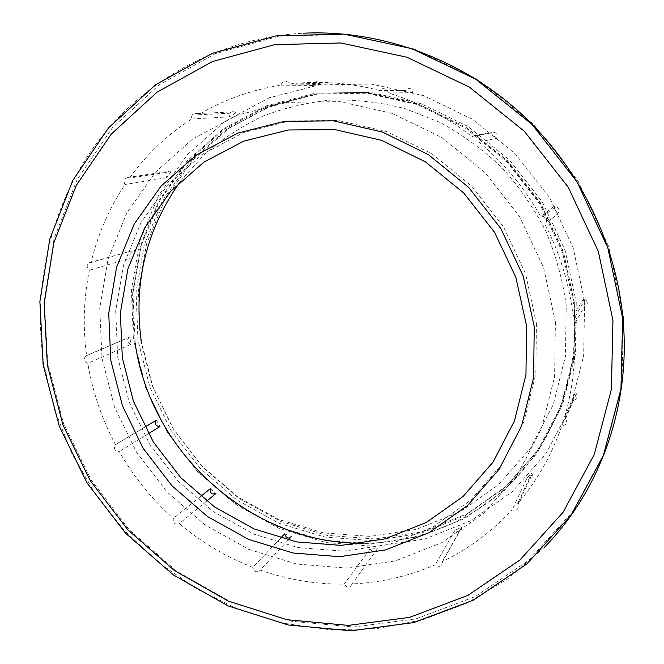 <?xml version="1.0" encoding="UTF-8"?>
<svg xmlns="http://www.w3.org/2000/svg" width="664" height="664" viewBox="0 0 664 664"><rect width="100%" height="100%" fill="white"/><g stroke="black" fill="none" stroke-linecap="round" stroke-linejoin="round"><path stroke-width="0.5" stroke-dasharray="3.32 2.49" d="M623.471 316.537L621.828 386.797L604.265 453.188L572.351 512.085L528.386 560.574L475.208 596.587L415.896 618.889L353.555 627.032L291.139 621.23L231.404 602.256L176.798 571.322L129.447 529.955L91.192 479.981L63.528 423.458L47.65 362.644L44.397 299.979L54.207 238.085L77.082 179.712L112.49 127.671L159.277 84.743L215.626 53.527L279.021 36.213L346.293 34.404L413.747 48.837L477.416 79.215L533.366 124.118L578.045 181.04L608.672 246.527L623.471 316.537M555.403 321.982L554.606 376.687L541.517 428.645L517.19 475.067L483.284 513.629L441.9 542.612L395.362 560.922L346.11 568.044L296.517 564.018L248.834 549.369L205.11 524.975L167.154 492.074L136.518 452.151L114.474 406.924L102.007 358.286L99.766 308.303L108.058 259.143L126.766 213.053L155.343 172.283L192.759 138.992L237.455 115.146L287.363 102.322L339.976 101.625L392.449 113.469L441.801 137.514L485.094 172.623L519.713 216.854L543.6 267.642L555.403 321.982M180.583 181.106L203.723 155.061C221.336 139.606 240.841 126.733 262.23 116.441C284.474 107.8 307.722 102.314 331.958 99.965C356.477 99.509 380.879 102.405 405.164 108.664L440.307 122.566C462.742 134.817 483.326 149.89 502.067 167.793C519.447 187.082 534.063 208.305 545.908 231.446C555.967 255.374 562.748 280.05 566.226 305.473L565.413 356.435L553.145 404.932L530.387 448.383L498.656 484.604L459.886 511.969L416.262 529.399L370.047 536.379L323.476 532.918L278.681 519.456L237.612 496.813L201.989 466.128L173.296 428.803L152.728 386.456L141.216 340.889M574.684 304.768L573.787 357.655L560.98 407.962L537.292 452.989L504.325 490.488L464.086 518.767L418.851 536.744L370.968 543.891L322.762 540.239L276.415 526.245L233.944 502.781L197.108 471.017L167.428 432.405L146.146 388.606L134.203 341.47L132.244 293.007L140.527 245.331L158.945 200.628L186.933 161.086L223.453 128.799L266.986 105.642L315.491 93.159L366.553 92.387L417.407 103.733L465.157 126.865L506.989 160.671L540.396 203.3L563.396 252.295L574.684 304.768M576.244 302.244L575.348 354.534L562.674 404.293L539.243 448.839L506.615 485.965L466.8 513.986L422.03 531.814L374.637 538.944L326.912 535.375L281.038 521.572L238.99 498.382L202.528 466.966L173.155 428.77L152.106 385.427L140.32 338.789L138.411 290.824L146.661 243.647L164.938 199.416L192.684 160.298L228.864 128.359L271.966 105.46L319.982 93.118L370.495 92.354L420.785 103.567L468.004 126.426L509.354 159.833L542.372 201.956L565.089 250.378L576.244 302.244M584.644 301.547L583.648 355.746L570.442 407.289L546.082 453.404L512.226 491.783L470.95 520.709L424.587 539.077L375.55 546.364L326.207 542.604L278.797 528.278L235.355 504.275L197.698 471.797L167.361 432.33L145.599 387.552L133.398 339.362L131.381 289.803L139.855 241.015L158.679 195.249L187.314 154.729L224.698 121.603L269.269 97.807L318.977 84.934L371.309 84.054L423.449 95.599L472.419 119.246L515.322 153.857L549.56 197.54L573.115 247.755L584.644 301.547M280.59 538.172L252.81 567.346C225.951 556.855 201.433 542.28 179.263 523.63C174.898 524.909 172.897 523.166 173.262 518.426C151.716 499.046 133.721 476.769 119.296 451.595C114.947 451.254 113.552 449.047 115.113 444.963L115.445 444.631C101.849 418.992 92.636 391.918 87.806 363.391C83.963 361.656 83.266 359.183 85.731 355.979L86.619 355.555C82.751 326.887 83.664 298.443 89.35 270.223C86.361 267.36 86.445 264.836 89.599 262.662L91.059 262.521C97.741 234.508 109.062 208.504 125.015 184.509C123.172 180.824 124.077 178.5 127.72 177.537L129.522 178.027C146.395 154.612 167.096 134.941 191.622 119.005C191.215 114.764 192.967 112.955 196.884 113.585L198.445 114.781C223.677 99.783 251.199 89.906 281.021 85.141C282.648 80.527 285.238 79.829 288.79 83.041L289.23 84.021C319.359 80.452 349.637 82.643 380.065 90.603C384.058 86.776 386.822 87.557 388.357 92.968C418.569 102.173 446.515 116.739 472.187 136.643L473.698 135.771C478.312 135.481 480.105 137.639 479.101 142.237C504.026 163.186 524.568 187.937 540.72 216.497L542.944 216.364C546.978 218.19 547.659 220.863 544.978 224.382C559.993 253.523 569.38 284.117 573.14 316.147L575.066 316.794C578.261 319.99 577.904 322.696 574.003 324.903C576.485 356.95 573.273 387.876 564.367 417.673L565.587 418.627C567.703 422.769 566.433 425.151 561.785 425.757C551.742 455.039 537.002 481.043 517.571 503.769L518.086 504.54C518.933 509.23 516.957 511.006 512.151 509.877C491.908 531.715 468.659 548.912 442.423 561.478L442.506 561.761C441.983 566.575 439.543 567.587 435.186 564.79C408.543 576.294 380.846 582.668 352.069 583.922C349.969 588.179 347.338 588.246 344.193 584.137C315.425 584.328 287.437 579.639 260.23 570.086C256.719 573.024 254.246 572.111 252.81 567.346M206.662 501.129L179.263 523.63M210.297 488.704L215.9 493.535M200.727 496.381L173.262 518.426M148.404 433.683L119.296 451.595M156.405 420.071L159.974 426.562M144.802 427.027L115.445 444.631M130.891 344.359C127.289 342.748 126.65 340.441 128.982 337.445L129.82 337.046L130.891 344.359L87.806 363.391M584.27 306.851L583.49 298.742L585.266 299.339C588.213 302.286 587.881 304.793 584.27 306.851L574.003 324.903M575.24 392.822L576.36 393.702C578.311 397.528 577.14 399.745 572.833 400.334L575.24 392.822L564.367 417.673M572.833 400.334L561.785 425.757M531.706 472.992L532.179 473.714C532.96 478.063 531.125 479.723 526.66 478.702L531.706 472.992L517.571 503.769M526.66 478.702L512.151 509.877M461.721 527.166L461.795 527.423C461.297 531.914 459.023 532.877 454.973 530.295L461.721 527.166L442.423 561.478M454.973 530.295L435.186 564.79M377.409 548.713C375.434 552.697 372.977 552.78 370.047 548.962L377.409 548.713L352.069 583.922M370.047 548.962L344.193 584.137M288.159 540.098L260.23 570.086M284.648 533.914L291.579 536.421M583.49 298.742L573.14 316.147M557.553 213.957L553.627 206.687L555.677 206.562C559.412 208.239 560.034 210.704 557.553 213.957L544.978 224.382M553.627 206.687L540.72 216.497M496.714 138.162L490.322 133.007L491.725 132.202C496 131.928 497.66 133.92 496.714 138.162L479.101 142.237M490.322 133.007L472.187 136.643M412.693 92.686L405.007 90.511C408.725 86.967 411.29 87.698 412.693 92.686L388.357 92.968M405.007 90.511L380.065 90.603M320.571 84.419L312.927 85.457C314.462 81.191 316.869 80.543 320.164 83.515L320.571 84.419L289.23 84.021M312.927 85.457L281.021 85.141M235.786 112.922L229.404 116.839C229.038 112.905 230.682 111.228 234.334 111.809L235.786 112.922L198.445 114.781M229.404 116.839L191.622 119.005M171.022 171.661L166.772 177.695C165.062 174.267 165.917 172.109 169.345 171.212L171.022 171.661L129.522 178.027M166.772 177.695L125.015 184.509M134.51 250.32L132.866 257.499C130.078 254.843 130.169 252.494 133.14 250.461L91.059 262.521M132.866 257.499L89.35 270.223M129.82 337.046L86.619 355.555M574.626 303.572L573.737 355.962L561.055 405.82L537.583 450.449L504.914 487.625L465.032 515.687L420.196 533.532L372.72 540.654L324.92 537.068L278.963 523.224L236.841 499.975L200.312 468.494L170.889 430.222L149.79 386.797L137.971 340.068L136.054 292.011L144.295 244.75L162.589 200.437L190.369 161.252L226.598 129.256L269.758 106.315L317.849 93.956L368.454 93.201L418.843 104.447L466.145 127.363L507.578 160.846L540.67 203.068L563.446 251.598L574.626 303.572M135.224 343.545L132.958 293.114L141.216 245.597L159.576 201.051L187.48 161.651L223.876 129.48L267.252 106.414L315.599 93.989L366.47 93.226L417.133 104.538L464.709 127.588L506.391 161.269L539.674 203.748L562.582 252.561L573.837 304.842C579.846 368.188 558.748 430.903 518.841 474.926C478.619 518.733 421.524 542.92 363.98 543.276M544.248 547.468L507.703 578.925L466.717 603.186L422.578 619.827L376.538 628.667L329.842 629.738L283.644 623.247L239.048 609.544L197.05 589.117L158.555 562.557L124.384 530.553L95.259 493.858L71.787 453.296L54.523 409.763L43.874 364.204C32.071 286.964 50.281 205.832 97.052 142.669C144.179 79.962 219.643 37.798 303.373 33.2M536.429 323.501L535.823 373.865L523.921 421.764L501.66 464.642L470.535 500.357L432.447 527.291L389.511 544.397L343.985 551.161L298.061 547.592L253.856 534.138L213.277 511.604L178.043 481.126L149.616 444.108L129.19 402.152L117.686 357.033L115.702 310.702L123.504 265.185L140.975 222.589L167.552 184.99L202.263 154.38L243.622 132.543L289.703 120.914L338.2 120.458L386.506 131.522L431.882 153.757L471.664 186.111L503.495 226.814L525.49 273.518L536.429 323.501M43.143 364.586L43.226 365.125M526.577 326.256L526.502 325.534M442.506 561.761L461.795 527.423M518.086 504.54L532.179 473.714M565.587 418.627L576.36 393.702M575.066 316.794L585.266 299.339M542.944 216.364L555.677 206.562M473.698 135.771L491.725 132.202M288.79 83.041L320.164 83.515M196.884 113.585L234.334 111.809M127.72 177.537L169.345 171.212M89.599 262.662L133.14 250.461M85.731 355.979L128.982 337.445M115.113 444.963L144.852 427.118"/><path stroke-width="1" d="M141.216 340.889C133.323 282.266 146.445 229.005 180.583 181.106M288.159 540.098L291.579 536.421C288.284 539.185 285.976 538.355 284.648 533.914L280.59 538.172M200.727 496.381L210.297 488.704C209.932 493.144 211.799 494.755 215.9 493.535L206.662 501.129M144.852 427.118L156.082 420.387C154.596 424.205 155.899 426.263 159.974 426.562L148.404 433.683M156.082 420.387L144.802 427.027M363.98 543.276C252.693 544.895 150.819 453.778 135.224 343.545M612.938 320.255L611.411 389.245L594.28 454.458L563.047 512.317L519.97 559.984L467.813 595.409L409.58 617.362L348.334 625.397L286.981 619.711L228.233 601.053L174.499 570.608L127.903 529.889L90.246 480.694L63.014 425.06L47.385 365.208L44.181 303.556L53.834 242.692L76.327 185.322L111.145 134.219L157.127 92.113L212.488 61.536L274.747 44.646L340.781 42.977L406.99 57.253L469.465 87.167L524.377 131.306L568.243 187.215L598.339 251.515L612.938 320.255M303.373 33.2C377.841 29.598 456.276 56.722 516.476 109.477C576.377 162.539 615.453 239.422 622.923 318.014C631.256 404.957 600.248 490.455 544.248 547.468M534.229 326.514L533.624 377.492L521.589 425.973L499.079 469.34L467.597 505.445L429.069 532.652L385.659 549.9L339.628 556.689L293.206 553.029L248.51 539.367L207.492 516.542L171.868 485.699L143.109 448.241L122.442 405.795L110.772 360.17L108.73 313.308L116.565 267.277L134.169 224.183L161.003 186.144L196.063 155.177L237.861 133.082L284.458 121.313L333.519 120.848L382.398 132.053L428.33 154.588L468.618 187.364L500.855 228.59L523.141 275.9L534.229 326.514M43.226 365.125L59.279 426.263L87.15 483.077L125.662 533.3L173.296 574.866L228.217 605.95L288.292 624.998L351.057 630.8L413.755 622.583L473.407 600.131L526.892 563.894L571.123 515.098L603.261 455.819L620.956 389.013L622.658 318.297L607.801 247.747L576.991 181.762L532.03 124.417L475.723 79.19L411.655 48.596L343.769 34.071L276.075 35.889L212.281 53.311L155.567 84.743L108.464 127.961L72.816 180.359L49.775 239.148L39.881 301.473L43.143 364.586M526.502 325.534L515.862 277.369L494.58 232.35L463.846 193.1L425.45 161.867L381.675 140.361L335.079 129.621L288.284 129.986L243.804 141.133L203.881 162.132L170.382 191.622L144.727 227.876L127.878 268.995L120.358 312.943L122.309 357.705L133.456 401.288L153.218 441.842L180.716 477.632L214.787 507.097L253.997 528.884L296.7 541.915L341.022 545.385L384.954 538.894L426.338 522.435L463.049 496.514L493.028 462.144L514.467 420.876L525.954 374.762L526.577 326.256"/></g></svg>
